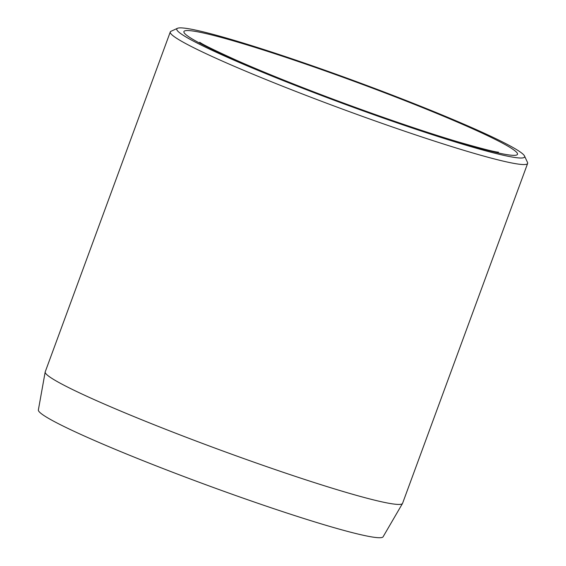 <?xml version="1.0" encoding="UTF-8"?>
<svg xmlns="http://www.w3.org/2000/svg" width="566" height="566" viewBox="0 0 566 566"><rect width="100%" height="100%" fill="white"/><g stroke="black" fill="none" stroke-linecap="round" stroke-linejoin="round"><path stroke-width="0.85" d="M402.511 503.464L383.097 536.794A183.674 12.494 -159.8 0 1 324.735 524.93A183.674 12.494 -159.8 0 1 138.762 458.969A183.674 12.494 -159.8 0 1 38.368 409.961L45.181 371.996A190.388 12.947 20.2 0 0 149.247 422.795A190.388 12.947 20.2 0 0 342.02 491.168A190.388 12.947 20.2 0 0 402.511 503.464A190.388 12.947 20.2 0 0 402.575 503.323L527.632 163.44A190.388 12.947 -159.8 0 1 467.077 151.285A190.388 12.947 -159.8 0 1 273.321 82.516A190.388 12.947 -159.8 0 1 170.281 31.958A190.388 12.947 -159.8 0 1 171.003 31.286L177.491 28.3A185.308 12.601 20.2 0 0 271.758 76.014A185.308 12.601 20.2 0 0 465.677 145.101A185.308 12.601 20.2 0 0 524.505 155.975A185.308 12.601 20.2 0 0 418.897 105.552A185.308 12.601 20.2 0 0 235.732 40.787A185.308 12.601 20.2 0 0 177.491 28.3M524.505 155.975L527.519 162.456A190.388 12.947 -159.8 0 1 527.632 163.44M170.281 31.958L45.223 371.848A190.388 12.947 20.2 0 0 45.181 371.996M240.458 42.931A177.696 12.084 -159.8 0 1 475.9 130.258A177.696 12.084 -159.8 0 1 460.95 142.957A177.696 12.084 -159.8 0 1 225.509 55.631A177.696 12.084 -159.8 0 1 240.458 42.931M498.42 152.183L498.483 152.19C495.158 152.084 481.645 148.639 457.958 141.84C414.637 128.998 347.51 105.382 292.367 83.513C271.39 75.214 253.002 67.573 237.204 60.604C214.832 50.459 202.359 44.353 199.763 42.28"/></g></svg>
